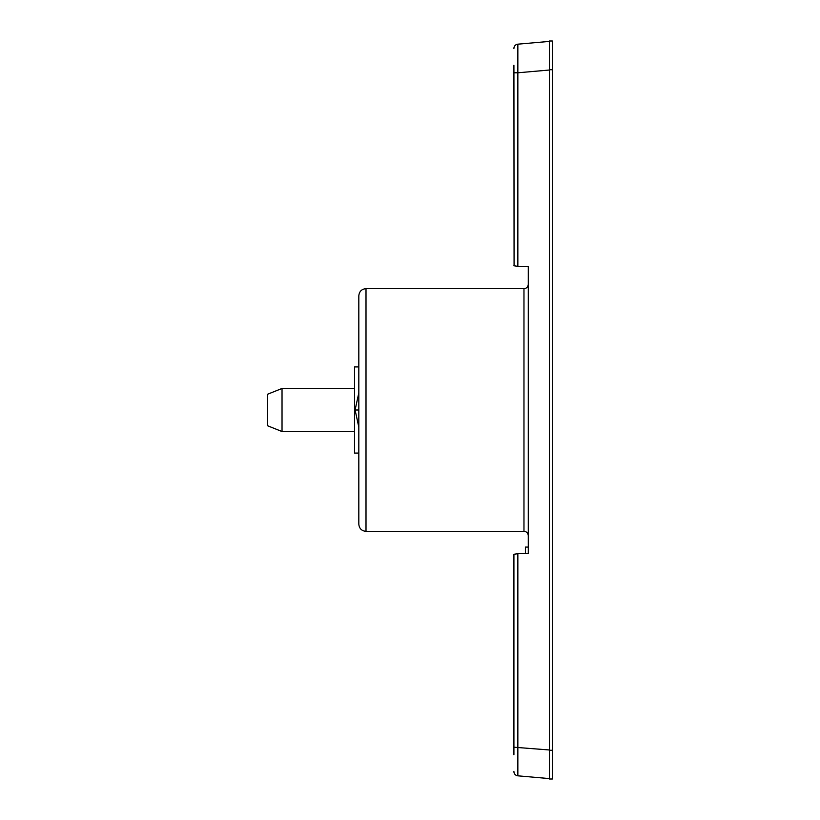 <?xml version="1.0" encoding="UTF-8"?>
<svg xmlns="http://www.w3.org/2000/svg" width="820" height="820" viewBox="0 0 820 820"><rect width="100%" height="100%" fill="white"/><g stroke="black" fill="none" stroke-linecap="round" stroke-linejoin="round"><path stroke-width="1.23" d="M513.914 754.779L513.914 554.269L517.851 553.705L513.914 554.269L513.914 575.271M514.591 773.854L514.119 772.829L514.601 773.854M528.285 266.387L522.678 266.346L528.285 266.387L528.285 553.613L528.285 547.083L525.405 547.083L525.405 553.633L517.851 553.705L517.851 775.822L549.461 778.59M549.461 41L549.461 779L552.332 779L552.332 41L549.461 41M528.285 284.345C527.998 286.979 526.563 288.425 523.97 288.65L523.97 531.35L366.007 531.35C361.64 530.919 359.252 528.531 358.822 524.164L358.822 295.835C359.252 291.469 361.64 289.081 366.007 288.65C361.64 289.081 359.252 291.469 358.822 295.835M358.822 453.081L354.517 453.081L354.517 366.919L358.822 366.919M358.822 392.841L355.091 410L358.822 427.158M514.078 265.957L513.914 65.221M513.914 265.731L517.338 266.295M549.461 41.41L517.851 44.177A4.305 4.305 0 0 0 513.914 48.462L513.966 47.857L513.914 48.462A4.305 4.305 0 0 1 517.851 44.177L517.851 72.785L513.914 72.785M514.119 47.17L514.601 46.145L514.119 47.17M528.285 553.613L522.678 553.654M549.461 70.018L517.851 72.785L517.851 266.295L522.678 266.346M517.851 775.822A4.305 4.305 0 0 1 513.914 771.538L513.966 772.143M282.029 388.454L267.668 394.205L267.668 425.795L282.029 431.545L282.029 388.454L354.517 388.454M354.517 431.545L282.029 431.545M549.461 750.279L552.332 750.279M552.332 69.72L549.461 69.72M549.461 749.982L513.914 747.215M355.091 410L358.822 410M358.822 524.164C359.252 528.531 361.64 530.919 366.007 531.35L366.007 288.65L523.97 288.65M523.97 531.35C526.563 531.575 527.998 533.02 528.285 535.655"/></g></svg>
